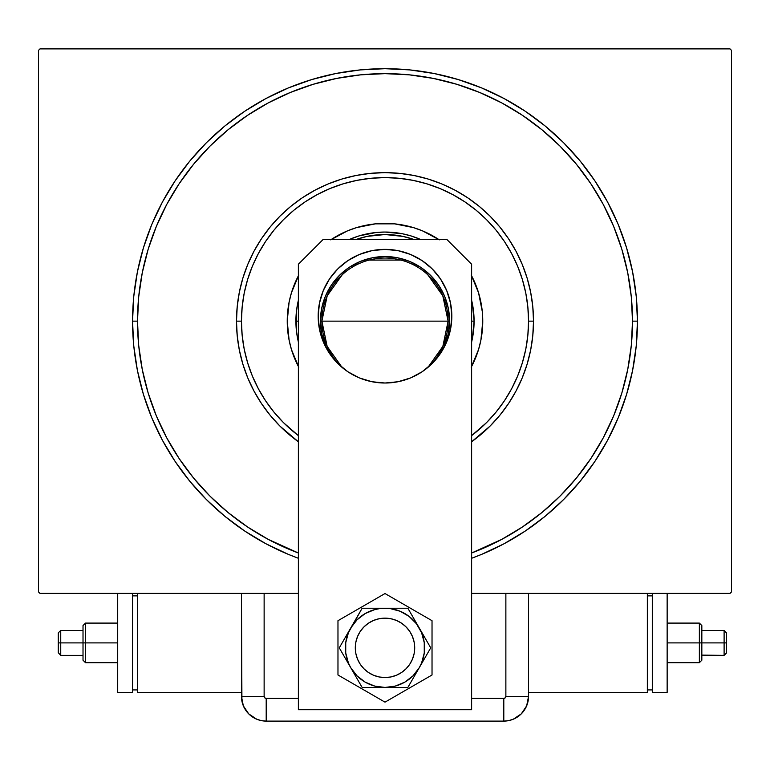 <?xml version="1.0" encoding="UTF-8"?>
<svg xmlns="http://www.w3.org/2000/svg" width="770" height="770" viewBox="0 0 770 770"><rect width="100%" height="100%" fill="white"/><g stroke="black" fill="none" stroke-linecap="round" stroke-linejoin="round"><path stroke-width="1.16" d="M137.503 321.148A247.497 247.497 0 0 0 166.753 437.861A247.497 247.497 0 0 1 166.753 204.425L156.339 226.428L148.158 249.297L142.258 272.859L138.696 296.883L137.503 321.148L132.546 321.148L137.503 321.148A247.497 247.497 0 0 1 385 73.641A247.497 247.497 0 0 1 632.497 321.148L637.454 321.148A252.454 252.454 0 0 1 471.625 558.269L481.606 554.381L504.003 543.784L525.255 531.05L545.15 516.295L563.505 499.653L580.147 481.298L594.902 461.403L607.646 440.151L618.233 417.754L626.578 394.423L632.603 370.399L636.232 345.894L637.454 321.148L636.232 296.402L632.603 271.897L626.578 247.863L618.233 224.532L607.646 202.144L594.902 180.892L580.147 160.988L563.505 142.633L545.15 126.001L525.255 111.236L504.003 98.502L481.606 87.915L458.285 79.57L434.251 73.545L409.746 69.906L385 68.694L360.254 69.906L335.749 73.545L311.715 79.57L288.394 87.915L265.997 98.502L244.745 111.236L224.85 126.001L206.495 142.633L189.853 160.988L175.098 180.892L162.355 202.144L151.767 224.532L143.422 247.863L137.397 271.897L133.768 296.402L132.546 321.148L133.768 345.894L137.397 370.399L143.422 394.423L151.767 417.754L162.355 440.151L175.098 461.403L189.853 481.298L206.495 499.653L224.85 516.295L244.745 531.05L265.997 543.784L288.394 554.381L298.375 558.269A252.454 252.454 0 0 1 385 68.694A252.454 252.454 0 0 1 637.454 321.148L632.497 321.148A247.497 247.497 0 0 1 603.247 437.861A247.497 247.497 0 0 0 603.247 204.425A247.497 247.497 0 0 1 471.625 552.995A247.497 247.497 0 0 0 501.713 539.395A247.497 247.497 0 0 1 471.625 552.995L501.674 539.424L522.503 526.93L542.013 512.464L560.011 496.15L576.316 478.16L590.879 458.506A247.497 247.497 0 0 1 522.368 527.026A247.497 247.497 0 0 0 590.879 458.506L603.276 437.812L613.661 415.858L621.842 392.989L627.743 369.427L631.304 345.403L632.497 321.148L631.304 296.883L627.743 272.859L621.842 249.297L613.661 226.428L603.276 204.474L590.792 183.645L576.316 164.135L560.011 146.136L542.013 129.822L522.368 115.259A247.497 247.497 0 0 1 590.879 183.78A247.497 247.497 0 0 0 522.368 115.259L501.674 102.872L479.71 92.487L456.841 84.305L433.289 78.405L409.255 74.834L385 73.641L360.745 74.834L336.711 78.405L313.159 84.305L290.29 92.487L268.326 102.872L247.497 115.356L227.987 129.822L209.989 146.136L193.684 164.135L179.121 183.78A247.497 247.497 0 0 1 247.632 115.259A247.497 247.497 0 0 0 179.121 183.78L166.753 204.425A247.497 247.497 0 0 0 137.503 321.148L138.696 345.403L142.258 369.427L148.158 392.989L156.339 415.858L166.724 437.812L179.208 458.65L193.684 478.16L209.989 496.15L227.987 512.464L247.632 527.026A247.497 247.497 0 0 1 179.121 458.506A247.497 247.497 0 0 0 247.632 527.026L268.326 539.424L298.375 552.995A247.497 247.497 0 0 1 268.287 539.395A247.497 247.497 0 0 0 298.375 552.995A247.497 247.497 0 0 1 137.503 321.148M730.018 48.895L39.982 48.895L730.018 48.895L731.5 50.377L731.5 591.909L731.5 50.377L730.018 48.895M39.982 593.391L241.453 593.391L39.982 593.391L38.5 591.909L38.5 50.377L38.5 591.909L39.982 593.391M528.547 593.391L730.018 593.391L471.625 593.391L505.871 593.391L505.871 696.359L505.871 593.391L528.547 593.391L528.547 696.359L528.547 593.391L528.547 696.359L505.871 696.359L528.547 696.359L528.547 593.391M731.5 591.909L730.018 593.391L731.5 591.909M38.5 50.377L39.982 48.895L38.5 50.377M268.287 102.891A247.497 247.497 0 0 1 501.713 102.891L501.713 102.891A247.497 247.497 0 0 0 268.287 102.891M298.375 441.759L279.991 426.147L270.212 415.348L261.531 403.644L254.033 391.15L247.805 377.974L242.897 364.248L239.355 350.119L237.218 335.701L236.496 321.148L237.218 306.585L239.355 292.177L242.897 278.037L247.805 264.312L254.033 251.145L261.531 238.642L270.212 226.938L279.991 216.139L290.791 206.35L302.494 197.669L314.997 190.18L328.174 183.953L341.89 179.035L356.029 175.502L370.447 173.356L385 172.644L399.553 173.356L413.971 175.502L428.11 179.035L441.826 183.953L455.003 190.18L467.506 197.669L479.209 206.35L490.009 216.139L499.788 226.938L508.469 238.642L515.967 251.145L522.195 264.312L527.104 278.037L530.646 292.177L532.782 306.585L533.504 321.148L528.547 321.148A143.547 143.547 0 0 1 471.625 435.608L486.505 422.653L495.967 412.21L504.36 400.9L511.598 388.811L517.623 376.078L522.368 362.814L525.794 349.147L527.854 335.219L528.547 321.148L527.854 307.076L525.794 293.139L522.368 279.471L517.623 266.208L511.598 253.474L504.36 241.395L495.967 230.076L486.505 219.642L476.072 210.181L464.753 201.788L452.673 194.541L439.93 188.525L426.667 183.78L413.009 180.353L399.072 178.284L385 177.591L370.928 178.284L356.991 180.353L343.333 183.78L330.07 188.525L317.327 194.541L305.247 201.788L293.928 210.181L283.495 219.642L274.033 230.076L265.64 241.395L258.402 253.474L252.377 266.208L247.632 279.471L244.206 293.139L242.146 307.076L241.453 321.148L236.496 321.148A148.504 148.504 0 0 0 298.375 441.759A148.504 148.504 0 0 1 385 172.644A148.504 148.504 0 0 1 471.625 441.759A148.504 148.504 0 0 0 533.504 321.148L532.782 335.701L530.646 350.119L527.104 364.248L522.195 377.974L515.967 391.15L508.469 403.644L499.788 415.348L490.009 426.147L471.625 441.759M298.375 435.608A143.547 143.547 0 0 1 241.453 321.148L242.146 335.219L244.206 349.147L247.632 362.814L252.377 376.078L258.402 388.811L265.64 400.9L274.033 412.21L283.495 422.653L298.375 435.608M298.779 367.232L291.445 349.522L289.116 340.215L287.239 321.148A97.761 97.761 0 0 1 298.375 275.824A97.761 97.761 0 0 0 287.239 321.148L289.116 302.071L291.445 292.764L298.779 275.063M338.848 234.966A97.761 97.761 0 0 0 331.273 239.47A97.761 97.761 0 0 1 438.727 239.47A97.761 97.761 0 0 0 431.152 234.966M471.221 275.063L478.555 292.764A97.761 97.761 0 0 0 471.625 275.824A97.761 97.761 0 0 1 482.761 321.148A97.761 97.761 0 0 0 482.289 311.561L482.761 321.148L480.884 340.215L478.555 349.522L471.221 367.232M431.017 234.888A97.761 97.761 0 0 0 413.375 227.593L422.412 230.827L439.314 239.855M394.587 223.849A97.761 97.761 0 0 0 375.414 223.849L394.587 223.849L413.375 227.593M330.686 239.855L347.588 230.827L356.625 227.593A97.761 97.761 0 0 0 338.983 234.888M356.625 227.593L375.414 223.849M478.555 292.764L482.289 311.561M621.842 249.297L613.661 226.428L621.842 249.297M313.159 84.305L290.29 92.487L313.159 84.305M148.158 392.989L156.339 415.858L148.158 392.989M471.625 552.995L479.71 549.809L471.625 552.995M296.325 329.878L297.615 338.531L296.325 329.878L296.325 312.408L295.901 321.148A89.099 89.099 0 0 0 298.375 341.995L297.624 338.608M473.675 329.878L474.099 321.148L472.385 338.531M473.675 312.408L472.385 303.765L474.099 321.148L471.625 321.148L474.099 321.148A89.099 89.099 0 0 1 471.625 341.995A89.099 89.099 0 0 0 471.625 300.29L472.376 303.678M393.73 232.473L385 232.049L402.383 233.753L410.862 235.88L420.613 239.47A89.099 89.099 0 0 0 349.387 239.47L359.138 235.88L376.27 232.473L367.617 233.753M482.761 321.148A97.761 97.761 0 0 1 471.625 366.462A97.761 97.761 0 0 0 482.761 321.148M291.445 349.522A97.761 97.761 0 0 0 298.375 366.462A97.761 97.761 0 0 1 287.239 321.148A97.761 97.761 0 0 0 287.711 330.725M472.376 338.608L471.625 341.995M296.325 312.408L297.615 303.765M297.624 303.678L298.375 300.29A89.099 89.099 0 0 0 295.901 321.148A89.099 89.099 0 0 1 298.375 300.29M376.27 232.473L385 232.049M533.504 321.148A148.504 148.504 0 0 0 385 172.644A148.504 148.504 0 0 0 236.496 321.148L241.453 321.148A143.547 143.547 0 0 1 385 177.591A143.547 143.547 0 0 1 528.547 321.148L533.504 321.148M427.716 274.688L442.789 295.776L448.111 321.148A63.111 63.111 0 0 0 385 258.037A63.111 63.111 0 0 0 321.889 321.148L320.407 321.148A64.593 64.593 0 0 1 385 256.545A64.593 64.593 0 0 1 449.593 321.148L321.889 321.148A63.111 63.111 0 0 1 385 258.037A63.111 63.111 0 0 1 448.111 321.148L442.846 346.385L427.928 367.406A63.111 63.111 0 0 0 448.111 321.148A63.111 63.111 0 0 1 427.928 367.406M342.072 367.406A63.111 63.111 0 0 1 321.889 321.148A63.111 63.111 0 0 0 342.072 367.406L327.154 346.385L321.889 321.148L327.212 295.776L342.284 274.688M369.061 260.077L400.939 260.077M298.375 321.148L295.901 321.148L298.375 321.148M298.375 341.995A89.099 89.099 0 0 1 295.901 321.148M413.865 239.47L402.931 236.4L385 234.523L367.069 236.4L356.135 239.47A86.625 86.625 0 0 1 413.865 239.47M349.387 239.47A89.099 89.099 0 0 1 420.613 239.47M471.625 300.29A89.099 89.099 0 0 1 474.099 321.148M320.407 321.148L321.648 308.539L325.315 296.421L331.293 285.256L339.32 275.467L349.108 267.431L360.283 261.463L372.401 257.786L385 256.545L397.599 257.786L409.717 261.463L420.892 267.431L430.68 275.467L438.708 285.256L444.685 296.421L448.352 308.539L449.593 321.148L448.352 333.747L443.636 348.242A64.593 64.593 0 0 0 449.593 321.148L320.407 321.148L321.648 333.747L326.364 348.242A64.593 64.593 0 0 1 320.407 321.148M414.703 647.849A29.703 29.703 0 0 1 385 677.542A29.703 29.703 0 0 1 355.297 647.849A29.703 29.703 0 0 1 385 618.146A29.703 29.703 0 0 1 414.703 647.849L414.125 642.055L412.441 636.482L409.698 631.342L406.002 626.847L401.497 623.151L396.367 620.408L390.794 618.714L385 618.146L379.206 618.714L373.633 620.408L368.503 623.151L363.998 626.847L360.302 631.342L357.559 636.482L355.875 642.055L355.297 647.849L355.875 653.643L357.559 659.207L360.302 664.346L363.998 668.851L368.503 672.537L373.633 675.28L379.206 676.974L385 677.542L390.794 676.974L396.367 675.28L401.497 672.537L406.002 668.851L409.698 664.346L412.441 659.207L414.125 653.643L414.703 647.849M410.217 663.528L408.562 665.925L410.217 663.528M369.321 673.067L366.924 671.411L369.321 673.067M359.783 632.16L361.438 629.764L359.783 632.16M400.679 622.622L403.076 624.278L400.679 622.622M318.174 316.191A66.826 66.826 0 0 1 385 249.374A66.826 66.826 0 0 1 451.826 316.191L450.537 303.159L446.735 290.627L440.565 279.067L432.249 268.942L422.124 260.635L410.574 254.456L398.032 250.654L385 249.374L371.968 250.654L359.426 254.456L347.876 260.635L337.751 268.942L329.435 279.067L323.265 290.627L319.463 303.159L318.174 316.191L319.463 329.233L323.265 341.764L329.435 353.324L337.751 363.45L347.876 371.756L359.426 377.935L371.968 381.737L385 383.017L398.032 381.737L410.574 377.935L422.124 371.756L432.249 363.45L440.565 353.324L446.735 341.764L450.537 329.233L451.826 316.191A66.826 66.826 0 0 1 385 383.017A66.826 66.826 0 0 1 318.174 316.191M446.879 239.47L471.625 264.216L471.625 709.719L298.375 709.719L298.375 264.216L323.121 239.47L446.879 239.47L323.121 239.47L298.375 264.216L298.375 709.719L471.625 709.719L471.625 264.216L446.879 239.47M323.265 341.764L329.435 353.324L337.751 363.45L347.876 371.756L359.426 377.935M371.968 381.737L385 383.017L398.032 381.737L410.574 377.935L422.124 371.756M432.249 363.45L440.565 353.324L446.735 341.764M398.032 250.654L385 249.374L371.968 250.654M323.265 290.627L319.463 303.159M337.972 620.697L337.972 674.992L385 702.144L432.028 674.992L432.028 620.697L385 593.545L337.972 620.697L337.972 674.992L385 702.144L432.028 674.992L432.028 620.697L385 593.545L337.972 620.697M350.706 628.041L339.272 647.849L362.141 687.446L407.859 687.446L430.728 647.849L407.859 608.242L362.141 608.242L348.415 632.69L345.74 642.681L345.74 653.018L348.415 662.999L350.706 667.648L357.001 675.848L365.201 682.143L374.749 686.099L385 687.446L395.251 686.099L404.799 682.143L412.999 675.848L419.294 667.648L421.585 662.999L424.26 653.018L424.26 642.681L421.585 632.69L416.416 623.738L409.111 616.424L400.15 611.255L390.169 608.579L379.831 608.579L374.749 609.59L365.201 613.546L357.001 619.84L350.706 628.041A39.597 39.597 0 0 1 385 608.242L362.141 608.242L339.272 647.849L362.141 687.446L407.859 687.446L430.728 647.849L407.859 608.242L385 608.242A39.597 39.597 0 0 1 419.294 667.648A39.597 39.597 0 0 1 350.706 667.648A39.597 39.597 0 0 1 350.706 628.041M406.675 668.148L404.587 670.179M402.296 671.989L399.851 673.567M397.253 674.895L394.548 675.973M391.747 676.772L388.879 677.292M385.972 677.533L383.056 677.485L385.972 677.533M380.159 677.148L377.31 676.532M374.538 675.646L371.862 674.481M364.701 669.525L362.67 667.426M360.861 665.145L359.282 662.691L360.861 665.145M357.944 660.102L356.876 657.388M356.077 654.587L355.557 651.718M355.317 648.821L355.365 645.905M355.692 643.008L356.308 640.159M357.203 637.387L358.358 634.711M363.325 627.54L365.413 625.519M367.704 623.7L370.149 622.122M372.747 620.793L375.452 619.725M378.253 618.916L381.121 618.397M384.028 618.156L386.944 618.204L384.028 618.156M389.841 618.541L392.69 619.157M395.462 620.052L398.138 621.207M405.299 626.164L407.33 628.262M409.139 630.543L410.718 632.998L409.139 630.543M412.056 635.587L413.124 638.301M413.923 641.102L414.443 643.97M414.683 646.877L414.635 649.784M414.308 652.681L413.692 655.53M412.797 658.312L411.642 660.978M409.698 664.337A29.703 29.703 0 0 1 369.321 673.067A29.703 29.703 0 0 1 359.282 632.998M471.625 698.419L503.801 698.419L505.264 697.812L505.871 696.359A2.069 2.069 0 0 1 503.801 698.419L503.801 721.105L508.633 720.633L513.272 719.219L521.3 713.857L526.67 705.83L528.547 696.359L526.67 705.83L521.3 713.857L513.272 719.219L508.633 720.633L503.801 721.105A24.746 24.746 0 0 0 528.547 696.359A24.746 24.746 0 0 1 503.801 721.105L503.801 698.419L471.625 698.419M264.129 593.391L241.453 593.391L241.924 701.181L243.33 705.83L248.7 713.857L256.728 719.219L261.367 720.633L266.199 721.105L503.801 721.105L266.199 721.105L503.801 721.105L266.199 721.105L266.199 698.419L298.375 698.419L266.199 698.419L266.199 721.105L261.367 720.633L256.728 719.219L248.7 713.857L243.33 705.83L241.453 696.359A24.746 24.746 0 0 0 266.199 721.105A24.746 24.746 0 0 1 241.453 696.359L264.129 696.359L264.736 697.812L266.199 698.419A2.069 2.069 0 0 1 264.129 696.359L241.453 696.359L241.453 593.391L241.453 696.359L241.453 593.391L264.129 593.391L264.129 696.359L264.129 593.391L298.375 593.391L264.129 593.391M528.547 696.359L527.912 701.942L528.547 696.359M526.324 706.619L527.566 703.26M701.836 630.64L701.836 642.892L724.108 642.892L724.108 655.366L724.108 642.892L726.582 642.892L726.582 632.901L726.582 652.893L726.582 642.892L699.362 642.892L699.362 662.691L699.362 642.892L667.147 642.892L699.362 642.892L699.362 623.094L699.362 642.892L701.836 642.892L701.836 660.217L701.836 642.892L701.836 660.217L699.362 662.691L667.147 662.691M647.349 692.394L647.349 593.391L647.349 692.394L528.547 692.394L647.349 692.394M647.349 595.874L652.296 595.874L647.349 595.874M652.296 689.92L647.349 689.92L652.296 689.92M667.147 593.391L667.147 692.394L652.296 692.394L652.296 593.391L652.296 692.394L667.147 692.394L667.147 593.391M701.836 628.493L701.836 625.904L701.836 628.493M701.836 659.89L701.836 625.904M701.836 642.892L701.836 630.428L701.836 642.892M726.582 652.7L726.582 644.846L726.582 652.893L724.108 655.366L701.836 655.126M724.108 642.892L724.108 630.428L724.108 642.892M726.582 640.948L726.582 633.094L726.582 640.948M667.147 623.094L699.362 623.094L701.836 625.567L701.836 630.428L724.108 630.428L726.582 633.094M58.26 633.094L58.26 640.948L58.26 632.901L60.743 630.428L83.016 630.428L83.016 657.301L83.016 642.892L60.743 642.892L60.743 630.428L60.743 642.892L58.26 642.892L58.26 652.893L58.26 632.901L58.26 642.892L85.489 642.892L85.489 623.094L85.489 642.892L117.704 642.892L85.489 642.892L85.489 662.691L85.489 642.892L83.016 642.892L83.016 625.567L83.016 642.892L83.016 625.567L85.489 623.094L117.704 623.094M137.503 593.391L137.503 692.394L137.503 593.391M241.453 692.394L137.503 692.394L241.453 692.394M137.503 689.92L132.546 689.92L137.503 689.92M132.546 595.874L137.503 595.874L132.546 595.874M132.546 692.394L117.704 692.394L117.704 593.391L117.704 692.394L132.546 692.394L132.546 593.391L132.546 692.394M83.016 657.301L83.016 659.89L83.016 657.301M83.016 655.126L83.016 659.89M83.016 625.904L83.016 630.64M60.743 642.892L60.743 655.366L60.743 642.892M58.26 644.846L58.26 652.7L58.26 644.846M117.704 662.691L85.489 662.691L83.016 660.217L83.016 655.366L60.743 655.366L58.26 652.7"/></g></svg>
